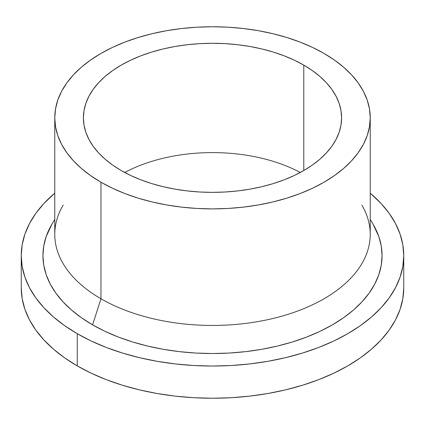 <?xml version="1.0" encoding="UTF-8"?>
<svg xmlns="http://www.w3.org/2000/svg" width="425" height="425" viewBox="0 0 425 425"><rect width="100%" height="100%" fill="white"/><g stroke="black" fill="none" stroke-linecap="round" stroke-linejoin="round"><path stroke-width="0.64" d="M121.21 170.531A129.104 74.54 180 0 1 83.396 117.826A129.104 74.54 180 0 1 163.094 48.96A129.104 74.54 180 0 1 303.79 65.121L303.79 170.531L294.403 175.44L284.224 179.802L273.36 183.558L261.906 186.687L249.974 189.152L237.687 190.931L225.154 192.004L212.5 192.36L199.846 192.004L187.313 190.931L175.026 189.152L163.094 186.687L151.64 183.558L140.776 179.802L130.597 175.44L121.21 170.531L112.699 165.113L105.156 159.237L98.642 152.963L93.224 146.349L88.958 139.458L85.877 132.366L84.017 125.131L83.396 117.826L84.017 110.516L85.877 103.28L88.958 96.188L93.224 89.298L98.642 82.689L105.156 76.415L112.699 70.539L121.21 65.121L130.597 60.207L140.776 55.85L151.64 52.089L163.094 48.96L175.026 46.495L187.313 44.721L199.846 43.648L212.5 43.286L225.154 43.648L237.687 44.721L249.974 46.495L261.906 48.96L273.36 52.089L284.224 55.85L294.403 60.207L303.79 65.121L312.301 70.539L319.844 76.415L326.358 82.689L331.776 89.298L336.042 96.188L339.123 103.28L340.983 110.516L341.604 117.826L340.983 125.131L339.123 132.366L336.042 139.458L331.776 146.349L326.358 152.963L319.844 159.237L312.301 165.113L303.79 170.531L303.79 65.121A129.104 74.54 180 0 1 341.604 117.826A129.104 74.54 180 0 1 261.906 186.687A129.104 74.54 180 0 1 121.21 170.531M300.278 172.481A129.104 74.54 0 0 0 124.722 172.481A129.104 74.54 180 0 1 300.278 172.481M361.861 205.11A157.733 91.067 180 0 1 295.789 311.711A157.733 91.067 180 0 1 100.964 298.77A157.733 91.067 0 0 0 272.861 318.511A157.733 91.067 0 0 0 370.233 234.377L370.233 117.826A157.733 91.067 180 0 1 272.861 201.96A157.733 91.067 180 0 1 100.964 182.219L100.964 298.77L92.602 324.849A169.564 97.893 0 0 0 302.037 338.762A169.564 97.893 0 0 0 373.065 224.161L370.233 219.343M324.036 53.433A157.733 91.067 180 0 1 370.233 117.826L369.474 108.896L367.2 100.056L363.439 91.391L358.227 82.976L351.608 74.896L343.65 67.23L334.427 60.053L324.036 53.433L312.566 47.43L300.13 42.107L286.854 37.512L272.861 33.692L258.288 30.68L243.27 28.507L227.959 27.195L212.5 26.759L197.041 27.195L181.73 28.507L166.712 30.68L152.139 33.692L138.146 37.512L124.87 42.107L112.434 47.43L100.964 53.433L90.573 60.053L81.35 67.23L73.392 74.896L66.773 82.976L61.561 91.391L57.8 100.056L55.526 108.896L54.767 117.826A157.733 91.067 180 0 1 152.139 33.692A157.733 91.067 180 0 1 324.036 53.433M77.265 365.904A191.25 110.415 0 0 0 285.69 389.837A191.25 110.415 0 0 0 403.75 287.826L402.831 298.647L400.074 309.368L395.516 319.876L389.194 330.082L381.167 339.873L371.519 349.169L360.336 357.871L347.735 365.904L333.827 373.177L318.755 379.631L302.653 385.204L285.69 389.837L268.016 393.486L249.81 396.121L231.248 397.71L212.5 398.241L193.752 397.71L175.19 396.121L156.984 393.486L139.31 389.837L122.347 385.204L106.245 379.631L91.173 373.177L77.265 365.904L64.664 357.871L53.481 349.169L43.833 339.873L35.806 330.082L29.484 319.876L24.926 309.368L22.169 298.647L21.25 287.826A191.25 110.415 0 0 0 77.265 365.904L77.265 333.705L77.265 365.904M370.233 193.184A191.25 110.415 180 0 1 403.75 255.627A191.25 110.415 180 0 1 285.69 357.638A191.25 110.415 180 0 1 77.265 333.705A191.25 110.415 180 0 1 21.25 255.627A191.25 110.415 180 0 1 54.767 193.184L43.833 203.575L35.806 213.371L29.484 223.577L24.926 234.085L22.169 244.805L21.25 255.627L22.169 266.448L24.926 277.169L29.484 287.683L35.806 297.882L43.833 307.679L53.481 316.97L64.664 325.678L77.265 333.705L91.173 340.983L106.245 347.438L122.347 353.005L139.31 357.638L156.984 361.293L175.19 363.922L193.752 365.511L212.5 366.047L231.248 365.511L249.81 363.922L268.016 361.293L285.69 357.638L302.653 353.005L318.755 347.438L333.827 340.983L347.735 333.705L360.336 325.678L371.519 316.97L381.167 307.679L389.194 297.882L395.516 287.683L400.074 277.169L402.831 266.448L403.75 255.627L402.831 244.805L400.074 234.085L395.516 223.577L389.194 213.371L381.167 203.575L370.233 193.184M373.007 224.06L378.803 236.528L381.246 246.032L382.064 255.627L381.246 265.221L378.803 274.725L374.76 284.043L369.155 293.091L362.042 301.777L353.483 310.016L343.575 317.73L332.398 324.849L320.067 331.303L306.701 337.025L292.432 341.966L277.387 346.072L261.72 349.308L245.581 351.64L229.117 353.053L212.5 353.526L195.883 353.053L179.419 351.64L163.28 349.308L147.613 346.072L132.568 341.966L118.299 337.025L104.933 331.303L92.602 324.849L81.425 317.73L71.517 310.016L62.958 301.777L55.845 293.091L50.24 284.043L46.197 274.725L43.754 265.221L42.936 255.627L43.754 246.032L46.197 236.528L51.993 224.06M54.767 219.343L51.935 224.161A169.564 97.893 0 0 0 92.602 324.849L100.964 298.77A157.733 91.067 180 0 1 63.139 205.11M54.767 117.826L54.767 234.377A157.733 91.067 0 0 0 100.964 298.77L100.964 182.219A157.733 91.067 180 0 1 54.767 117.826L55.526 126.751L57.8 135.591L61.561 144.261L66.773 152.676L73.392 160.751L81.35 168.417L90.573 175.594L100.964 182.219L112.434 188.217L124.87 193.545L138.146 198.135L152.139 201.96L166.712 204.967L181.73 207.14L197.041 208.452L212.5 208.887L227.959 208.452L243.27 207.14L258.288 204.967L272.861 201.96L286.854 198.135L300.13 193.545L312.566 188.217L324.036 182.219L334.427 175.594L343.65 168.417L351.608 160.751L358.227 152.676L363.439 144.261L367.2 135.591L369.474 126.751L370.233 117.826M403.75 287.826L403.75 255.627M21.25 287.826L21.25 255.627"/></g></svg>
